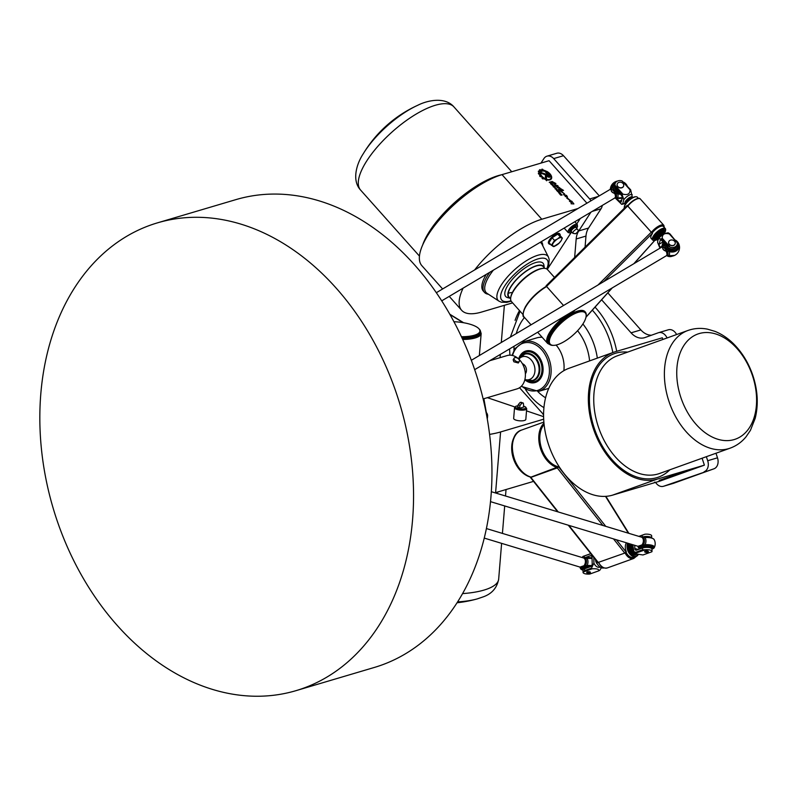 <?xml version="1.0" encoding="UTF-8"?>
<svg xmlns="http://www.w3.org/2000/svg" width="797" height="797" viewBox="0 0 797 797"><rect width="100%" height="100%" fill="white"/><g stroke="black" fill="none" stroke-linecap="round" stroke-linejoin="round"><path stroke-width="1.2" d="M548.854 175.818L545.238 171.754L545.208 170.618L549.651 175.579A1.853 1.046 -147 0 1 550.01 176.944A1.853 1.046 -147 0 1 547.27 176.286L546.443 175.37A1.146 0.648 33 0 0 545.636 174.832L541.243 173.367A4.393 2.481 -147 0 1 541.442 172.65L545.706 174.085A2.052 1.156 -147 0 1 547.15 175.041L548.057 176.057L548.854 175.818M541.412 172.69L545.676 174.125A2.052 1.156 -147 0 1 547.131 175.081L548.954 176.316M545.208 170.688L549.621 175.619A1.853 1.046 -147 0 1 550 176.964M546.483 175.898L546.622 180.76L545.497 179.484L545.377 175.479L546.483 175.898L546.593 180.72M545.407 175.38L546.453 175.938M560.211 190.852L558.577 188.789L560.949 189.307L559.912 188.172L563.499 190.413M559.912 188.172L563.519 190.393L562.463 190.702L559.235 189.238L560.201 190.941M559.225 189.268L560.281 190.802M558.567 188.809L560.859 189.278M560.988 190.921L564.625 194M560.759 191.38L564.077 193.641L560.998 190.891L564.077 193.641M563.489 194.607L566.617 195.644M566.219 195.733L567.504 197.118L565.222 196.51L566.816 196.71L563.499 194.588L566.597 195.444L567.514 197.098M565.212 196.54L566.787 196.749M550.348 182.413L551.783 183.519M550.777 181.816L552.152 183.35L551.873 183.958L550.847 184.077L550.099 182.483L549.243 182.274L550.777 181.816L552.251 183.808M549.263 182.294L550.747 181.855M553.108 185.273L551.883 184.685L553.108 185.273M551.883 184.685L553.068 185.591M551.424 184.426L552.749 184.555L553.616 185.811L553.088 186.01L551.434 184.406L552.779 184.505L553.626 185.791M560.201 193.651L562.124 194.996L560.739 193.9L561.506 195.185L560.699 195.116L559.534 193.82L561.008 194.946L560.5 193.561L562.074 195.016M560.62 193.97L561.486 195.205M559.793 193.741L561.008 194.946M558.02 190.393L556.475 190.383L558.039 189.925L558.338 190.822M556.495 190.413L558.01 189.965M559.225 191.26L558.627 190.951L559.225 191.26M558.538 190.971L557.322 191.34L558.827 191.38M557.342 191.36L558.508 191.021M558.169 191.967L559.524 192.077L560.53 193.213L558.976 192.127L559.315 193.571L558.279 191.918L560.48 193.223M558.607 192.296L559.554 193.502M556.655 189.248L555.429 188.66L556.655 189.248M555.429 188.66L556.685 189.527M554.981 188.391L556.326 188.49L557.043 189.865L555.101 188.849L555.499 188.212L556.296 188.53L557.163 189.786M554.901 187.305L553.646 186.667L554.901 187.305M553.646 186.667L554.861 187.594M554.543 185.92L555.409 187.783L553.317 186.847L553.337 186.279L554.812 186.289M553.178 186.398L554.513 185.96M554.463 186.398L555.389 187.803M569.437 201.243L571.579 202.289L571.668 201.073L573.88 203.952L571.08 203.773C571.588 202.946 571.041 202.089 569.447 201.213L571.608 202.249M571.668 201.073L573.89 203.932M551.873 181.407L555.379 183.669M553.955 183.649L554.274 184.286M553.477 183.29L551.893 181.387L555.917 183.549M552.48 181.756L555.389 183.649L553.965 183.629L554.323 184.276L553.526 183.22M567.006 197.666L570.652 200.724M566.777 198.134L570.074 200.436M554.582 184.535L557.8 185.691L555.34 185.073L559.783 187.813L557.233 187.205L557.611 187.913L554.592 184.515L558.069 185.98M555.37 185.123L559.763 187.833M557.233 187.205L557.591 187.923M547.35 179.992L547.34 179.554A6.207 3.507 33 0 0 550.797 178.528A6.207 3.507 33 0 0 547.101 171.963L546.393 171.166A6.854 3.875 -147 0 1 551.335 178.877A6.854 3.875 -147 0 1 547.35 179.992M546.483 171.265A6.854 3.875 -147 0 1 551.325 178.897M547.34 179.604A6.207 3.507 33 0 0 550.767 178.568A6.207 3.507 33 0 0 550.777 178.548L550.767 178.568M539.449 173.248L538.364 173.208L539.449 173.248A6.914 3.915 -147 0 1 539.42 172.481L538.314 171.604A8.219 4.652 -147 0 1 538.503 171.026L539.758 171.445L538.493 171.046M539.43 169.95L539.449 169.93A8.219 4.652 -147 0 1 540.017 169.602L541.173 170.409A6.914 3.915 -147 0 1 542 170.229L541.87 169.223A8.219 4.652 -147 0 1 542.608 169.233L543.494 170.219A6.914 3.915 -147 0 1 544.481 170.419L544.51 171.196A5.718 3.238 33 0 0 540.794 172.042A5.718 3.238 33 0 0 544.72 178.379L544.73 179.146A6.914 3.915 -147 0 1 543.763 178.618L542.896 178.946A8.219 4.652 -147 0 1 542.08 178.359L542.239 177.532A6.914 3.915 -147 0 1 541.402 176.745L540.217 176.615A8.219 4.652 -147 0 1 539.619 175.858L540.336 175.41A6.914 3.915 -147 0 1 539.848 174.543L538.593 174.005A8.219 4.652 -147 0 1 538.364 173.278L538.373 173.188M540.336 175.41L539.579 175.729M544.72 178.379L544.7 179.136M540.774 172.062A5.718 3.238 33 0 0 540.764 172.082A5.718 3.238 33 0 0 544.69 178.418M544.481 170.419L544.481 171.186M543.494 170.219L543.464 170.259A6.914 3.915 -147 0 1 544.461 170.458M541.721 169.303L541.84 169.263A8.219 4.652 -147 0 1 542.588 169.283L543.464 170.259M541.203 170.369A6.914 3.915 -147 0 1 542.03 170.189M539.758 171.445A6.914 3.915 -147 0 1 539.788 171.395A6.914 3.915 -147 0 1 540.197 170.927L539.449 169.92A8.219 4.652 -147 0 1 539.987 169.641L541.173 170.409M577.974 208.525L541.791 219.245A67.087 24.099 138.3 0 0 474.633 269.944M442.624 288.972L421.862 265.68A67.087 24.099 -41.7 0 1 440.711 218.288A67.087 24.099 -41.7 0 1 502.02 174.633L549.063 160.705L586.941 203.195M681.614 472.641L687.383 470.619L681.614 472.641M680.638 472.89L672.967 475.41L680.817 472.88M682.381 472.232L681.146 472.541M680.618 472.94L679.781 473.199M668.115 477.533L667.537 477.682M661.998 479.575L661.002 479.973M671.981 475.909L673.027 475.53L671.981 475.909M673.694 475.311L670.337 476.417L673.694 475.311M669.809 476.666L669.042 476.905L669.809 476.666M669.55 476.706L670.954 476.267L669.55 476.706M660.574 479.924L659.149 480.442L660.574 479.924M660.882 479.864L659.996 480.173L660.872 479.844M661.111 479.794L663.373 478.987L661.102 479.734M665.206 478.359L663.642 478.828L665.196 478.339M663.064 479.027L664.28 478.668L663.064 479.027M665.814 478.1L665.057 478.339L665.814 478.1M666.77 477.772L664.539 478.509L666.76 477.752M667.756 477.403L668.583 477.104L667.756 477.403M669.629 476.775L666.531 477.792L669.629 476.775M654.995 482.115L654.427 482.305M672.01 475.998L671.363 476.188M669.42 476.995L670.167 476.755M674.521 474.922L687.223 470.708L674.521 474.922M683.119 471.844L681.724 472.262M678.516 473.358L679.921 472.86M675.467 474.524L674.571 474.763M685.52 471.097L684.513 471.386M677.091 473.836L676.075 474.215M687.004 470.628L686.107 470.947M702.097 458.225L704.389 465.149L659.637 481.199L612.594 495.136A67.087 44.931 -109.7 0 1 548.834 445.443A67.087 44.931 -109.7 0 1 568.909 368.324L613.66 352.264A67.087 44.931 70.3 0 0 593.596 429.384A67.087 44.931 70.3 0 0 657.346 479.087L612.594 495.136M704.389 465.149L657.346 479.087M524.884 354.127A13.718 10.182 73.5 0 1 525.044 354.077A13.718 10.182 73.5 0 1 535.096 357.743A13.718 10.182 73.5 0 1 537.467 376.792A13.718 10.182 73.5 0 1 532.844 380.388A13.718 10.182 73.5 0 1 532.675 380.438M554.513 240.415L551.355 245.287L548.984 242.627L552.142 237.755L554.513 240.415L557.541 238.931A6.097 2.192 -41.7 0 1 561.457 237.765L557.641 234.159L552.142 237.755M551.355 245.287L554.463 246.383L553.666 246.622M559.195 242.965L561.048 240.843A6.097 2.192 -41.7 0 1 556.724 245.077A6.097 2.192 -41.7 0 1 552.799 246.233L553.696 246.562L559.076 243.185M561.457 237.765L562.353 238.094L561.457 237.765A6.097 2.192 -41.7 0 1 561.048 240.843L562.353 238.094L559.982 235.434L557.641 234.159M559.374 242.886L558.508 243.812M560.012 236.819L557.541 238.931A6.097 2.192 -41.7 0 0 553.208 243.165A6.097 2.192 -41.7 0 0 552.799 246.233M550.428 244.251A7.322 2.63 -41.7 0 1 549.013 243.892A7.322 2.63 -41.7 0 1 549.771 240.425A7.322 2.63 -41.7 0 1 555.33 235.105A7.322 2.63 -41.7 0 1 559.942 234.159A7.322 2.63 -41.7 0 1 560.132 235.603M549.013 243.892L548.635 243.474A7.322 2.63 -41.7 0 1 549.392 239.997A7.322 2.63 -41.7 0 1 554.951 234.687A7.322 2.63 -41.7 0 1 559.564 233.73L559.942 234.159M521.377 402.395L520.142 402.425L518.209 404.697L517.552 407.705A3.656 1.136 4.7 0 0 519.405 408.333L520.062 405.324L522.005 403.053L523.33 403.093L523.838 407.018L519.405 408.333M526.697 408.731L525.821 419.421A6.097 1.893 -175.3 0 1 522.234 420.836A6.097 1.893 -175.3 0 1 515.828 420.079A6.097 1.893 -175.3 0 1 513.667 418.415L514.543 407.725A6.097 1.893 4.7 0 0 516.705 409.389A6.097 1.893 4.7 0 0 523.111 410.146A6.097 1.893 4.7 0 0 526.697 408.731L525.612 406.998L523.499 406.151M598.417 196.381L589.67 198.971A9.146 6.784 73.5 0 1 590.985 200.794M589.67 198.971L553.696 158.603L563.489 155.704A9.146 6.784 -106.5 0 0 556.794 153.263L546.991 156.162A9.146 6.784 73.5 0 1 553.696 158.603M540.964 163.096L543.913 158.563A9.146 6.784 73.5 0 1 546.991 156.162M504.362 305.311L501.303 342.481M500.317 354.416L500.058 357.664M672.937 483.48A9.146 6.784 -106.5 0 0 673.206 483.41A9.146 6.784 -106.5 0 0 673.475 483.321L663.682 486.23A9.146 6.784 73.5 0 1 663.403 486.309A9.146 6.784 73.5 0 1 655.602 482.394M663.682 486.23L713.973 468.795A9.146 6.784 -106.5 0 0 717.489 457.817L715.985 453.244M717.489 457.817L707.696 460.726A9.146 6.784 73.5 0 1 704.169 471.704M707.696 460.726L706.361 456.691M607.822 292.858L640.858 329.928L631.065 332.827A18.291 13.579 -106.5 0 0 644.464 337.719A18.291 13.579 -106.5 0 0 645.002 337.539L658.272 332.777A9.146 6.784 73.5 0 1 658.541 332.688A9.146 6.784 73.5 0 1 667.069 337.968M631.065 332.827L601.605 299.792M574.647 257.461L576.171 238.98L585.974 236.081A18.291 13.579 73.5 0 1 588.555 228.042L578.752 230.941A18.291 13.579 -106.5 0 0 576.171 238.98M578.752 230.941L590.916 212.181M487.385 397.673L514.852 406.948M526.528 410.893L543.594 416.662M613.66 352.264A67.087 44.931 70.3 0 1 615.274 351.736L662.317 337.808L662.865 339.472M580.276 218.508L576.779 223.907M570.931 232.913L547.29 269.386M592.32 211.354L601.048 208.764A9.146 6.784 -106.5 0 0 602.263 205.447M601.048 208.764L588.555 228.042M585.974 236.081L585.058 247.14M651.438 335.228A18.291 13.579 73.5 0 1 640.858 329.928M676.613 334.541A9.146 6.784 -106.5 0 0 668.344 329.789A9.146 6.784 -106.5 0 0 668.075 329.878M673.475 483.321L713.973 468.795M599.284 195.853L563.489 155.704M510.628 298.805L509.024 297.012A22.874 8.219 -41.7 0 1 520.63 275.652A22.874 8.219 -41.7 0 1 543.165 266.577L544.769 268.37M508.297 293.087A22.874 8.219 138.3 0 0 511.295 292.509M457.608 601.894A55.84 17.345 4.7 0 0 477.254 598.896L477.254 598.896A123.186 123.186 0 0 1 457.05 602.761M752.567 375.945A55.84 37.409 -109.7 0 1 713.893 437.802A55.84 37.409 -109.7 0 1 683.567 345.998A55.84 37.409 -109.7 0 1 752.567 375.945M533.552 481.378L495.604 492.626A67.087 20.832 -175.3 0 1 494.967 492.805M487.047 417.668A38.117 11.835 4.7 0 0 487.605 415.964A38.117 11.835 4.7 0 0 486.329 412.487M487.605 415.964L487.455 417.807A38.117 11.835 -175.3 0 1 487.246 418.774M489.577 434.385A67.087 20.832 4.7 0 0 500.586 431.954L543.684 419.192M417.668 105.314L417.668 105.314A55.84 20.064 138.3 0 0 363.183 153.881L363.183 153.881A123.186 123.186 0 0 1 417.668 105.314C428.168 99.974 445.354 96.786 453.941 106.908A62.505 22.455 138.3 0 0 392.333 131.744A62.505 22.455 138.3 0 0 360.623 190.104C351.537 180.411 356.677 163.704 363.183 153.881M510.14 298.257L507.659 297.63A25.006 8.986 -41.7 0 1 518.409 273.172A25.006 8.986 -41.7 0 1 543.933 265.281L544.281 267.822M544.261 267.802A23.322 8.378 138.3 0 0 520.521 275.533A23.322 8.378 138.3 0 0 510.12 298.237M542.787 245.825A38.117 13.688 138.3 0 0 541.362 241.64L541.362 241.64M489.717 272.325A38.117 13.688 138.3 0 0 484.466 292.369A38.117 13.688 138.3 0 0 488.461 294.262M484.466 292.369L483.251 291.005A38.117 13.688 -41.7 0 1 486.28 274.377M515.201 245.835A38.117 13.688 -41.7 0 1 519.216 243.454M463.097 288.155A67.087 24.099 138.3 0 0 461.632 310.282A67.087 24.099 138.3 0 0 481.617 312.045L512.61 302.87M595.658 559.763A8.05 5.39 70.3 0 0 597.84 564.814A8.05 5.39 70.3 0 0 597.909 564.904M629.371 543.684A6.705 4.493 70.3 0 0 629.989 551.474A6.705 4.493 70.3 0 0 635.737 554.662A6.705 4.493 70.3 0 0 635.777 554.642L635.827 554.632A6.705 4.493 -109.7 0 1 630.497 552.112A6.705 4.493 -109.7 0 1 629.431 543.703M637.889 554.692A8.05 5.39 -109.7 0 1 630.377 553.646A8.05 5.39 -109.7 0 1 628.265 543.355M634.302 552.191A4.882 3.268 -109.7 0 1 631.862 544.441M605.77 526.349L558.627 466.843L557.272 467.919L602.871 525.472M568.261 525.183L597.87 562.562L624.758 553.088L626.103 552.022L616.39 539.758M558.229 511.953L530.852 477.393L557.272 467.919M558.627 466.843L558.767 466.643A24.089 16.139 70.3 0 0 559.175 466.733M530.882 477.124C512.551 473.358 504.83 434.664 521.756 430.001A24.946 16.707 -109.7 0 0 512.989 453.822A24.946 16.707 -109.7 0 0 531.031 477.104L558.767 466.643M604.126 567.922A8.538 5.718 -109.7 0 1 597.979 564.993A8.538 5.718 -109.7 0 1 596.485 562.403A8.538 5.718 -109.7 0 1 595.688 559.803M627.618 543.156A8.538 5.718 70.3 0 0 628.923 552.819A8.538 5.718 70.3 0 0 636.016 556.505A8.538 5.718 70.3 0 0 638.138 554.762M636.016 556.505L633.884 557.272A8.538 5.718 -109.7 0 1 626.014 552.142M626.412 542.797A8.538 5.718 70.3 0 0 626.312 551.703L626.103 552.022M558.338 466.793A24.089 16.139 -109.7 0 1 546.055 457.478A24.089 16.139 -109.7 0 1 544.102 424.512M529.726 476.755A24.089 16.139 -109.7 0 1 518.708 468.636A24.089 16.139 -109.7 0 1 517.93 467.57A24.089 16.139 -109.7 0 1 511.694 449.07A24.089 16.139 -109.7 0 1 515.031 435.8M511.694 449.209A23.482 15.731 70.3 0 0 511.704 449.349A23.482 15.731 70.3 0 0 517.781 467.381A23.482 15.731 70.3 0 0 518.538 468.417A23.482 15.731 70.3 0 0 518.628 468.526M634.711 552.67A5.181 3.477 -109.7 0 1 632.479 550.787A5.181 3.477 -109.7 0 1 631.613 544.361M664.309 230.233A6.705 2.411 138.3 0 0 664.27 230.184A6.705 2.411 138.3 0 0 663.781 229.895A6.705 2.411 138.3 0 0 657.107 233.362A6.705 2.411 138.3 0 0 654.257 239.11A6.705 2.411 138.3 0 0 654.297 239.16M656.997 239.688A8.05 2.889 -41.7 0 1 654.457 240.425A8.05 2.889 -41.7 0 1 655.592 234.228A8.05 2.889 -41.7 0 1 664.688 228.948A8.05 2.889 -41.7 0 1 665.555 230.542A8.05 2.889 -41.7 0 1 664.529 232.983M635.717 196.769A8.05 2.889 138.3 0 0 635.438 196.759A8.05 2.889 138.3 0 0 628.703 200.376A8.05 2.889 138.3 0 0 624.34 206.642A8.05 2.889 138.3 0 0 624.32 206.921M659.956 248.186L657.645 242.447L657.814 240.465L656.838 239.259A4.882 1.753 -41.7 0 1 658.91 235.075A4.882 1.753 -41.7 0 1 663.762 232.555A4.882 1.753 -41.7 0 1 664.12 232.764L664.867 233.601A4.882 1.753 138.3 0 0 660.046 235.563A4.882 1.753 138.3 0 0 657.595 240.106A4.882 1.753 138.3 0 0 657.645 240.166M546.214 285.784L546.543 286.432L627.647 206.005L627.209 205.347L627.697 205.696M563.539 305.49L546.543 286.432M627.637 205.785C634.551 199.14 638.796 196.889 640.38 199.031A9.604 3.447 -41.7 0 0 627.847 206.104L652.474 233.491L627.647 206.005M570.154 312.912L571.319 313.879A24.089 8.657 138.3 0 1 584.978 311.647L585.357 312.065A24.089 8.657 138.3 0 0 557.741 325.385A24.089 8.657 138.3 0 0 549.392 344.125A24.089 8.657 138.3 0 0 552.998 345.38L553.736 345.37A23.482 8.438 -41.7 0 1 558.368 325.873A23.482 8.438 -41.7 0 1 577.536 312.524A23.482 8.438 -41.7 0 1 586.094 316.529A23.482 8.438 -41.7 0 1 573.372 334.82A23.482 8.438 -41.7 0 1 553.736 345.37M652.474 233.491A8.538 3.068 138.3 0 0 651.069 238.293L652.584 239.997A8.538 3.068 138.3 0 0 653.859 240.435A8.538 3.068 138.3 0 0 654.178 240.415M665.575 230.253A8.538 3.068 138.3 0 0 665.625 229.944A8.538 3.068 138.3 0 0 665.336 228.629A8.538 3.068 138.3 0 0 664.718 228.261A8.538 3.068 138.3 0 0 653.988 235.185A8.538 3.068 138.3 0 0 652.584 239.997M652.095 233.063A8.538 3.068 -41.7 0 1 658.471 227.364A8.538 3.068 -41.7 0 1 663.443 226.507L665.336 228.629M624.34 208.186A8.538 3.068 -41.7 0 1 624.27 207.23A8.538 3.068 -41.7 0 1 628.893 200.585A8.538 3.068 -41.7 0 1 636.036 196.749A8.538 3.068 -41.7 0 1 637.311 197.188L638.357 198.363M523.121 314.646L511.525 301.645A24.089 8.657 -41.7 0 1 510.688 297.919A24.089 8.657 -41.7 0 1 519.873 282.895A24.089 8.657 -41.7 0 1 543.883 268.33A24.089 8.657 -41.7 0 1 547.489 269.585L554.493 277.446M570.801 313.53A24.089 8.657 138.3 0 0 556.983 324.538A24.089 8.657 138.3 0 0 548.635 343.278L549.392 344.125M586.094 316.529L586.184 315.791A24.089 8.657 138.3 0 0 585.357 312.065M543.883 268.33L543.136 268.35A23.482 8.438 138.3 0 0 519.734 282.546A23.482 8.438 138.3 0 0 510.787 297.181L510.688 297.919M632.898 197.497A5.181 1.863 138.3 0 0 627.349 200.585A5.181 1.863 138.3 0 0 625.366 204.201M664.539 233.232A5.181 1.863 138.3 0 0 664.349 232.565A5.181 1.863 138.3 0 0 658.402 235.424A5.181 1.863 138.3 0 0 656.608 239.459A5.181 1.863 138.3 0 0 657.256 239.728M462.32 338.625A24.089 7.482 4.7 0 0 480.362 332.887L480.461 331.731A24.089 7.482 4.7 0 0 479.346 329.191L478.808 328.623A23.482 7.293 -175.3 0 1 461.423 336.703M461.782 337.47A24.089 7.482 4.7 0 0 480.461 331.731M453.931 321.719A23.482 7.293 -175.3 0 1 478.808 328.623M622.517 187.325A3.357 2.75 -165.3 0 1 618.691 187.215A3.357 2.75 -165.3 0 1 617.187 184.137A3.357 2.75 -165.3 0 1 618.342 182.652A3.357 2.75 -165.3 0 1 622.168 182.762A3.357 2.75 -165.3 0 1 623.672 185.84A3.357 2.75 -165.3 0 1 622.517 187.325M623.653 185.92A3.357 2.75 -165.3 0 1 623.633 186.01A3.357 2.75 -165.3 0 1 619.687 187.823A3.357 2.75 -165.3 0 1 617.137 184.306A3.357 2.75 -165.3 0 1 617.167 184.217M674.023 245.097A3.357 2.75 -165.3 0 1 670.197 244.988A3.357 2.75 -165.3 0 1 668.693 241.909A3.357 2.75 -165.3 0 1 672.638 240.096A3.357 2.75 -165.3 0 1 675.179 243.613A3.357 2.75 -165.3 0 1 674.023 245.097M675.159 243.703A3.357 2.75 -165.3 0 1 675.139 243.782A3.357 2.75 -165.3 0 1 673.973 245.267A3.357 2.75 -165.3 0 1 670.147 245.157A3.357 2.75 -165.3 0 1 668.643 242.079A3.357 2.75 -165.3 0 1 668.673 241.999M657.814 240.465L658.601 238.811L661.48 238.891L667.587 245.745L667.308 246.791L662.008 240.843A2.441 1.086 -120.7 0 0 660.414 240.096A2.441 1.086 -120.7 0 0 660.145 240.495L660.882 240.046M667.308 246.791A5.489 4.503 14.7 0 0 672.798 248.813A5.489 4.503 14.7 0 0 676.852 245.675L677.201 244.32A5.489 4.503 -165.3 0 1 670.128 247.1L662.207 238.213C662.247 234.159 664.638 232.744 669.36 233.959L677.291 242.846L669.938 233.87L668.195 232.814C664.529 233.282 661.44 235.085 658.94 238.223L658.601 238.811M662.984 241.939L659.169 244.201A2.441 1.086 -120.7 0 0 660.334 247.249L661.938 246.293M659.169 244.201L660.145 240.495M677.291 242.846A5.489 4.503 -165.3 0 1 677.201 244.32M667.587 245.745L670.128 247.1M672.419 256.116A5.489 4.503 14.7 0 1 667.747 256.196L666.93 255.668M615.075 183.768A5.489 4.503 -165.3 0 1 622.148 180.989L630.068 189.875C630.029 193.92 627.647 195.345 622.915 194.129L614.995 185.243A5.489 4.503 -165.3 0 1 615.075 183.768L614.726 185.113A5.489 4.503 14.7 0 0 615.802 189.019L621.102 194.966A2.441 1.086 -120.7 0 1 622.268 198.005L621.301 201.711A2.441 1.086 -120.7 0 1 621.032 202.109A2.441 1.086 -120.7 0 1 619.428 201.362L616.42 197.985M614.995 185.243L616.081 187.962L622.188 194.817L623.792 199.758L622.836 203.404L621.7 204.371L615.164 197.935M625.077 203.624A4.882 1.753 -41.7 0 1 625.017 203.574A4.882 1.753 -41.7 0 1 627.498 199.011A4.882 1.753 -41.7 0 1 632.3 197.078L630.646 189.786L622.148 180.989M589.84 572.116A1.833 0.608 -1.3 0 1 590.398 572.535A1.833 0.608 -1.3 0 1 589.282 573.123A1.833 0.608 -1.3 0 1 587.289 573.033A1.833 0.608 -1.3 0 1 586.731 572.625A1.833 0.608 -1.3 0 1 587.847 572.037A1.833 0.608 -1.3 0 1 589.84 572.116M586.781 572.475A1.833 0.608 -1.3 0 1 586.731 572.336A1.833 0.608 -1.3 0 1 588.545 571.688A1.833 0.608 -1.3 0 1 590.388 572.246A1.833 0.608 -1.3 0 1 590.338 572.395M647.812 551.325A1.833 0.608 -1.3 0 1 648.359 551.743A1.833 0.608 -1.3 0 1 646.546 552.391A1.833 0.608 -1.3 0 1 644.703 551.823A1.833 0.608 -1.3 0 1 645.819 551.245A1.833 0.608 -1.3 0 1 647.812 551.325M644.753 551.683A1.833 0.608 -1.3 0 1 644.693 551.534A1.833 0.608 -1.3 0 1 645.809 550.956A1.833 0.608 -1.3 0 1 647.802 551.036A1.833 0.608 -1.3 0 1 648.35 551.454A1.833 0.608 -1.3 0 1 648.3 551.604M641.734 537.278L642.292 537.068A5.489 1.813 -1.3 0 1 648.13 536.52A5.489 1.813 -1.3 0 1 651.697 538.035L651.657 535.833A5.489 1.813 178.7 0 0 644.893 534.219L638.885 536.371M638.327 549.522L634.82 548.456A2.441 1.624 -73.2 0 0 635.817 550.179A2.441 1.624 -73.2 0 0 636.584 550.149L642.551 548.007L642.591 549.8L635.717 552.271L633.854 551.604L632.778 544.72M634.82 548.456L634.751 545.317M652.016 551.375A5.489 1.813 -1.3 0 1 651.886 551.763L642.97 554.971L636.116 553.935L636.335 552.959L645.251 549.761A5.489 1.813 -1.3 0 1 652.016 551.375L651.956 549.063A5.489 1.813 178.7 0 0 648.519 547.469A5.489 1.813 178.7 0 0 642.551 548.007M639.055 536.421L644.893 534.219M645.251 549.761L642.591 549.8M583.803 558.079A5.489 1.813 -1.3 0 1 584.331 557.87L590.298 555.728A2.441 1.624 -73.2 0 1 591.055 555.698A2.441 1.624 -73.2 0 1 592.051 557.422L592.201 563.748A2.441 1.624 -73.2 0 1 590.547 566.657L584.58 568.799A5.489 1.813 178.7 0 0 583.015 570.114L583.065 572.415A5.489 1.813 -1.3 0 1 583.195 572.017L592.111 568.819C596.963 568.54 599.175 569.217 598.746 570.831L589.83 574.029A5.489 1.813 -1.3 0 1 583.065 572.415M593.775 556.854L593.924 563.081L591.494 568.131L584.619 570.592L583.195 572.017M590.796 553.626L582.836 556.485L590.866 553.716M582.836 556.485A5.489 1.813 178.7 0 0 582.717 556.884L582.727 557.711M599.344 570.503L598.746 570.831M599.792 570.273L601.426 567.723M584.58 558.229A4.573 1.514 -1.3 0 1 591.454 557.91A4.573 1.514 -1.3 0 1 592.071 558.149M581.969 569.128A6.864 2.271 -1.3 0 1 581.601 568.42A6.864 2.271 -1.3 0 1 591.304 566.139M592.081 558.478A7.711 2.55 178.7 0 0 587 558.298L582.826 557.741L584.898 558.289A29.33 8.737 0.1 0 1 585.217 558.318L586.961 558.368A7.99 2.64 -1.3 0 1 592.081 558.538M591.703 565.621A7.99 2.64 178.7 0 0 587.12 565.521L585.387 565.621A29.33 10.63 177.2 0 0 585.068 565.601L580.385 567.285A29.33 9.006 -179.3 0 0 580.485 567.384L580.555 567.872A7.99 2.64 178.7 0 0 580.595 568.719A7.99 2.64 178.7 0 0 581.959 569.765M583.832 558.099A4.882 3.248 106.8 0 1 584.012 565.711L579.997 567.085L484.247 538.095M592.081 558.458L586.961 558.368A6.037 4.015 -73.2 0 1 587.12 565.521L587.17 565.77A7.711 2.55 -1.3 0 1 591.543 565.86M586.981 558.279L585.217 558.318A5.22 3.477 106.8 0 1 585.387 565.621L587.17 565.77M579.907 567.056A8.847 8.847 0 0 0 580.595 568.719L583.015 570.214A7.711 2.55 -1.3 0 1 580.834 568.052L580.694 567.444A31.96 10.56 -1.3 0 1 580.585 567.334L584.37 565.631A4.921 3.278 -73.2 0 0 584.201 558.199L584.898 558.289A31.96 10.56 178.7 0 1 585.147 558.298M580.077 567.095A6.037 4.015 -73.2 0 0 580.555 567.872L580.834 568.052M580.694 567.444L580.485 567.384A5.22 3.477 106.8 0 1 580.425 567.325A5.22 3.477 106.8 0 1 580.196 567.105A4.921 3.278 -73.2 0 0 580.226 567.115L580.455 567.165M584.35 565.77L580.385 567.285M642.551 537.437A4.573 1.514 -1.3 0 1 649.416 537.118A4.573 1.514 -1.3 0 1 650.631 537.776M639.941 548.336A6.864 2.271 -1.3 0 1 639.573 547.629A6.864 2.271 -1.3 0 1 643.747 545.437A6.864 2.271 -1.3 0 1 651.229 545.746A6.864 2.271 -1.3 0 1 653.291 547.31A6.864 2.271 -1.3 0 1 652.952 548.037M652.763 538.483A7.711 2.55 178.7 0 0 644.972 537.497L640.788 536.949L642.87 537.497A29.33 8.737 0.1 0 1 643.189 537.527L644.922 537.577A7.99 2.64 -1.3 0 1 654.128 539.529C652.743 537.915 649.685 537.238 644.952 537.487L644.922 537.577A6.037 4.015 -73.2 0 1 645.092 544.73L645.142 544.979A7.711 2.55 -1.3 0 1 653.261 546.144A7.711 2.55 -1.3 0 1 651.956 549.133M652.992 548.675A7.99 2.64 178.7 0 0 654.317 547.559A7.99 2.64 178.7 0 0 645.092 544.73L643.358 544.829A29.33 10.63 177.2 0 0 643.03 544.809L638.347 546.493A29.33 9.006 -179.3 0 0 638.457 546.593L638.527 547.081A7.99 2.64 178.7 0 0 638.556 547.928A7.99 2.64 178.7 0 0 639.891 548.954A7.711 2.55 -1.3 0 1 638.796 547.25L638.527 547.081A6.037 4.015 -73.2 0 1 638.048 546.304L638.387 546.533A5.22 3.477 106.8 0 1 638.168 546.304L638.068 546.304M641.794 537.298L641.804 537.308A4.882 3.248 106.8 0 1 641.974 544.919L637.959 546.294L490.514 501.652M644.952 537.487L643.189 537.527A5.22 3.477 106.8 0 1 643.358 544.829L645.142 544.979M638.796 547.25L638.666 546.642A31.96 10.56 -1.3 0 1 638.556 546.543L642.332 544.829A4.921 3.278 -73.2 0 0 642.163 537.407L642.87 537.497A31.96 10.56 178.7 0 1 643.119 537.507M642.322 544.969L638.347 546.493M619.518 193.183A6.864 5.629 -165.3 0 1 613.132 185.771A6.864 5.629 -165.3 0 1 615.503 182.732A6.864 5.629 -165.3 0 1 615.533 182.722M610.392 188.829A8.847 8.847 0 0 1 615.224 181.806L617.476 181.068A7.99 6.555 14.7 0 0 615.224 181.806A7.99 6.555 14.7 0 0 611.847 187.295L612.146 187.205A7.711 6.336 -165.3 0 1 616.988 181.327M620.196 193.94A7.711 6.336 -165.3 0 1 617.775 193.532L617.685 193.84A7.99 6.555 14.7 0 0 620.484 194.269M610.392 188.889A6.037 2.68 -120.7 0 1 611.847 187.295L611.837 188.7L612.146 187.205M617.775 193.532L615.942 193.312L617.685 193.84A6.037 2.68 -120.7 0 1 616.589 198.025L623.164 197.606M609.795 189.616L610.283 189.009A5.22 2.321 59.3 0 1 611.628 188.66A29.33 23.711 11.1 0 0 611.488 188.899L611.697 188.939A31.96 26.231 -165.3 0 1 611.837 188.7M615.653 193.571A29.33 24.577 17.6 0 0 615.981 193.541A5.22 2.321 59.3 0 1 615.543 197.865L614.786 198.005A4.921 2.182 -120.7 0 0 614.965 193.541L614.617 193.462A4.882 2.162 59.3 0 1 614.826 197.975L441.727 300.848M611.488 188.899L611.279 189.417L611.697 188.939L615.623 193.342A31.96 26.231 -165.3 0 0 615.942 193.312M609.805 189.606A4.921 2.182 -120.7 0 1 611.279 189.417L611.508 189.427M614.975 193.312L614.617 193.462C612.036 192.565 610.901 191.29 611.209 189.646A4.882 2.162 59.3 0 0 609.835 189.586L436.328 292.708M614.577 193.282C612.166 192.475 611.1 191.28 611.379 189.706M616.589 198.025L614.856 197.825L616.589 198.025A7.99 6.555 -165.3 0 0 622.278 197.985M677.32 243.195A6.864 5.629 -165.3 0 1 677.908 247.03A6.864 5.629 -165.3 0 1 675.537 250.069A6.864 5.629 -165.3 0 1 667.816 249.909A6.864 5.629 -165.3 0 1 664.588 243.743M675.956 240.614A7.711 6.336 -165.3 0 1 678.108 248.704A7.711 6.336 -165.3 0 1 669.281 251.304L667.448 251.095A31.96 26.231 -165.3 0 1 667.129 251.125L666.083 251.065L667.159 251.344A29.33 24.577 17.6 0 0 667.487 251.324A5.22 2.321 59.3 0 1 667.049 255.648L668.095 255.807A6.037 2.68 -120.7 0 0 669.191 251.623A7.99 6.555 14.7 0 0 677.55 249.899A7.99 6.555 14.7 0 0 678.038 242.537A7.99 6.555 14.7 0 0 675.577 240.196L678.038 242.537A8.847 8.847 0 0 1 674.67 255.379A7.99 6.555 -165.3 0 1 668.095 255.807L674.67 255.379M667.448 251.095L669.281 251.304M663.712 242.756A7.99 6.555 14.7 0 0 663.353 245.077A6.037 2.68 -120.7 0 0 661.899 246.662M663.004 246.681L663.204 246.721A31.96 26.231 -165.3 0 1 663.343 246.482L663.134 246.432A29.33 23.711 11.1 0 0 663.004 246.681L662.785 247.19A4.921 2.182 -120.7 0 0 661.311 247.389L661.789 246.781A5.22 2.321 59.3 0 1 663.134 246.432L663.652 244.988A7.711 6.336 -165.3 0 1 663.921 242.985M471.336 360.294L661.341 247.369A4.882 2.162 59.3 0 1 662.715 247.419L663.204 246.721L667.159 251.344M666.481 251.095L666.471 251.314A4.921 2.182 -120.7 0 1 666.292 255.777L667.049 255.648M474.673 369.659L666.332 255.757A4.882 2.162 59.3 0 0 666.123 251.244C663.542 250.348 662.407 249.072 662.715 247.419L663.014 247.209M666.083 251.065C663.672 250.248 662.606 249.053 662.885 247.478M514.852 357.614A3.049 1.714 -147.8 0 1 518.239 358.67A3.049 1.714 -147.8 0 1 519.345 361.34A3.049 1.714 -147.8 0 1 515.848 361.161A3.049 1.714 -147.8 0 1 514.185 358.092A3.049 1.714 -147.8 0 1 514.852 357.614M519.345 361.34L518.309 362.984L513.866 361.788L513.148 359.736L514.185 358.092M483.141 398.928L517.024 388.886A17.385 12.891 -106.5 0 0 524.456 368.563A17.385 12.891 -106.5 0 0 507.151 355.562L489.697 360.732M386.963 368.712A243.942 180.999 73.5 0 1 295.986 690.66A243.942 180.999 73.5 0 1 53.15 508.177A243.942 180.999 73.5 0 1 157.407 222.871A243.942 180.999 73.5 0 1 386.963 368.712M295.986 690.66L374.391 667.438A243.942 180.999 -106.5 0 0 465.368 345.48A243.942 180.999 -106.5 0 0 235.812 199.649L157.407 222.871M502.02 174.633L541.791 219.245M518.618 358.919L524.715 354.177A13.718 10.182 73.5 0 1 536.899 360.882A13.718 10.182 73.5 0 1 537.128 376.891A13.718 10.182 73.5 0 1 532.506 380.488L532.844 380.388M524.047 367.337A5.181 3.846 73.5 0 1 524.785 369.808M522.384 363.701A5.898 4.374 73.5 0 1 526.07 367.806A5.898 4.374 73.5 0 1 525.621 373.414A5.898 4.374 73.5 0 1 525.362 373.763M518.897 359.178A11.935 8.857 73.5 0 1 531.489 360.254A11.935 8.857 73.5 0 1 533.253 376.463A11.935 8.857 73.5 0 1 524.904 379.462M523.499 406.211A5.181 1.614 -175.3 0 1 524.854 408.632A5.181 1.614 -175.3 0 1 517.363 408.353A5.181 1.614 -175.3 0 1 516.526 408.004A5.181 1.614 -175.3 0 1 518.12 405.773M520.142 402.425L522.005 403.053L520.142 402.425M519.873 407.636A3.049 0.946 -175.3 0 1 518.02 407.008M518.209 404.697A3.049 0.946 4.7 0 0 520.062 405.324M573.232 231.877A3.049 1.096 138.3 0 0 572.913 233.322L575.544 233.75C578.154 231.947 578.801 230.453 577.466 229.267A3.049 1.096 138.3 0 0 575.554 229.666A3.049 1.096 138.3 0 0 573.232 231.877M572.913 233.322L571.399 231.628A3.049 1.096 -41.7 0 1 571.718 230.174A3.049 1.096 -41.7 0 1 574.029 227.962A3.049 1.096 -41.7 0 1 575.952 227.563L577.466 229.267M572.027 232.325A5.181 1.863 -41.7 0 1 569.965 230.154A5.181 1.863 -41.7 0 1 575.663 225.571A5.181 1.863 -41.7 0 1 576.58 228.271M576.639 228.331L577.516 226.687L577.287 224.475A6.097 2.192 138.3 0 0 573.442 225.272A6.097 2.192 138.3 0 0 568.809 229.695A6.097 2.192 138.3 0 0 568.181 232.594L570.363 233.073L572.087 232.395M576.062 227.683A3.656 1.315 138.3 0 0 574.527 226.786A3.656 1.315 138.3 0 0 570.951 229.865A3.656 1.315 138.3 0 0 571.509 231.738M520.023 357.086A15.432 11.457 73.5 0 1 536.68 355.731A15.432 11.457 73.5 0 1 539.768 377.619A15.432 11.457 73.5 0 1 526.996 380.597M521.387 355.861A14.167 10.51 73.5 0 1 536.072 358.271A14.167 10.51 73.5 0 1 537.806 377.081A14.167 10.51 73.5 0 1 528.8 380.886M524.954 379.89A16.438 12.194 -106.5 0 0 540.715 378.216A16.438 12.194 -106.5 0 0 536.431 353.958A16.438 12.194 -106.5 0 0 518.698 358.789M522.324 355.223A13.967 10.361 73.5 0 1 536.351 359.009A13.967 10.361 73.5 0 1 537.616 376.961A13.967 10.361 73.5 0 1 529.935 380.906M512.551 355.502A24.697 18.321 73.5 0 1 515.171 349.564A24.697 18.321 73.5 0 1 540.894 348.927A24.697 18.321 73.5 0 1 546.782 382.381A24.697 18.321 73.5 0 1 521.587 385.997M616.699 351.318A70.026 51.954 -106.5 0 0 595.03 307.134M519.495 310.581A70.026 51.954 -106.5 0 0 515.071 320.354M542.837 414.101A70.026 51.954 -106.5 0 0 543.574 414.659M592.32 310.153A66.998 49.713 73.5 0 1 612.823 352.573M543.923 407.626A54.883 40.727 73.5 0 1 525.562 389.554M513.945 350.361A54.883 40.727 73.5 0 1 514.085 346.237M516.247 333.604A54.883 40.727 73.5 0 1 521.905 320.982A54.883 40.727 73.5 0 1 524.476 317.455M582.896 323.971A54.883 40.727 73.5 0 1 597.332 358.122M523.42 340.688A44.214 32.807 -106.5 0 0 523.141 341.943M537.855 391.596A44.214 32.807 -106.5 0 0 545.566 397.793M589.601 360.902A44.214 32.807 -106.5 0 0 577.576 330.715M548.764 388.388L538.662 391.387A25.922 19.228 -106.5 0 0 549.731 361.071A25.922 19.228 -106.5 0 0 523.938 341.684L536.869 337.848A25.922 19.228 73.5 0 1 542.169 337.3M556.107 345.061A25.922 19.228 73.5 0 1 563.848 370.685M462.569 593.606A62.505 19.417 4.7 0 0 498.673 579.11C497.029 587.837 491.928 593.735 483.38 596.804L477.254 598.896M730.182 448.143A62.505 41.872 -109.7 0 1 669.669 403.441A62.505 41.872 -109.7 0 1 687.97 330.466C694.247 328.264 700.732 327.826 707.417 329.141L714.929 331.353C721.763 334.082 728.02 338.297 733.718 343.975C742.376 352.732 748.811 363.372 752.996 375.905C757.798 390.679 758.535 404.836 755.187 418.355L750.435 430.33L746.042 436.806C741.718 442.076 736.428 445.852 730.182 448.143L659.547 473.488A62.505 41.872 -109.7 0 1 599.025 428.786A62.505 41.872 -109.7 0 1 617.336 355.811L687.97 330.466M483.729 401.429A33.285 10.341 4.7 0 0 484.008 399.407L483.849 398.719M486.559 414.958A37.001 11.487 4.7 0 0 486.549 413.733L484.008 399.407M495.724 493.034A62.505 19.417 4.7 0 0 498.942 491.629M627.657 352.105A65.563 43.915 70.3 0 0 615.752 353.191A65.563 43.915 70.3 0 0 598.308 438.36A65.563 43.915 70.3 0 0 669.878 469.782M495.604 492.626L500.586 431.954M547.071 269.197L548.744 264.853L549.193 259.453L548.446 257.082A33.285 11.955 138.3 0 0 515.001 269.346A33.285 11.955 138.3 0 0 498.992 301.166L501.263 302.183L506.683 302.362L511.186 301.196M510.977 300.798A30.326 10.889 -41.7 0 1 503.724 287.558A30.326 10.889 -41.7 0 1 534.388 260.23A30.326 10.889 -41.7 0 1 546.702 268.948M548.446 257.082L542.04 244.33A37.001 13.29 138.3 0 0 540.187 242.338M493.303 270.203A37.001 13.29 138.3 0 0 487.057 293.346L498.992 301.166M501.462 174.802A62.505 22.455 138.3 0 0 422.629 245.077M636.604 554.214A6.705 4.493 -109.7 0 1 635.827 554.632L636.604 554.214M605.501 496.352L628.385 533.193M613.501 538.882L624.758 553.088M598.328 562.572L568.859 525.362M635.667 556.625A8.996 6.027 -109.7 0 1 625.794 552.391M625.097 552.929A9.604 6.436 70.3 0 0 633.814 558.428L607.394 567.902A9.604 6.436 -109.7 0 1 598.686 562.443M558.209 466.992A24.328 16.299 -109.7 0 1 541.392 448.482A24.328 16.299 -109.7 0 1 544.072 424.203M543.972 423.187A24.946 16.707 70.3 0 0 540.296 447.894A24.946 16.707 70.3 0 0 557.462 467.63M636.514 554.174A6.575 4.403 -109.7 0 1 630.746 551.972A6.575 4.403 -109.7 0 1 629.67 543.773M635.697 553.606A5.728 3.836 -109.7 0 1 631.513 551.355A5.728 3.836 -109.7 0 1 630.656 544.072M654.905 239.508A6.705 2.411 -41.7 0 1 654.327 239.2A6.705 2.411 -41.7 0 1 657.186 233.451A6.705 2.411 -41.7 0 1 663.861 229.984A6.705 2.411 -41.7 0 1 664.349 230.273A6.705 2.411 -41.7 0 1 664.588 230.871M651.129 232.345L598.039 284.987M654.696 240.415L633.794 263.747M612.036 288.026L585.994 317.086M571.21 313.829L575.075 309.993M603.638 281.66L652.305 233.401M638.546 198.563A8.996 3.228 138.3 0 0 627.687 205.785M651.926 232.983A8.996 3.228 -41.7 0 1 659.697 226.507A8.996 3.228 -41.7 0 1 664.12 227.265M664.28 227.454L663.861 225.372A9.604 3.447 138.3 0 0 651.328 232.445M546.433 286.302A24.328 8.737 138.3 0 0 523.34 312.852M546.523 286.193C537.208 291.901 530.125 298.835 525.283 306.994C522.663 313.639 522.284 317.007 524.137 317.076A24.946 8.956 -41.7 0 1 546.642 286.541M568.052 314.157A24.946 8.956 138.3 0 0 547.619 343.417L550.189 344.772M549.462 344.204A24.328 8.737 -41.7 0 1 551.644 330.885A24.328 8.737 -41.7 0 1 570.722 313.46M630.268 199.111A5.728 2.062 138.3 0 0 627.757 201.233A5.728 2.062 138.3 0 0 627.269 201.78M664.27 230.184L664.399 232.375A6.575 2.361 138.3 0 0 663.931 230.253A6.575 2.361 138.3 0 0 656.867 234.169A6.575 2.361 138.3 0 0 656.409 239.499L654.257 239.11M664.299 232.515A5.728 2.062 138.3 0 0 662.317 231.369A5.728 2.062 138.3 0 0 657.555 234.657A5.728 2.062 138.3 0 0 656.559 239.409M449.986 314.546L463.127 322.655M462.708 339.482A24.946 7.751 4.7 0 0 481.169 333.535L480.442 331.183M480.452 331.831A24.328 7.562 -175.3 0 1 462.35 338.705M669.36 233.959A9.454 3.397 -41.7 0 1 669.938 233.87M661.48 238.891A9.454 3.397 -41.7 0 1 662.207 238.213M621.75 199.987L619.428 201.362M616.081 187.962L615.802 189.019M622.915 194.129A9.454 3.397 138.3 0 0 622.188 194.817M623.792 199.758A6.406 2.301 -41.7 0 1 632.25 194.727M630.646 189.786A9.454 3.397 138.3 0 0 630.068 189.875M624.868 203.434A6.406 2.301 -41.7 0 1 622.836 203.404M632.489 544.63A4.882 3.268 70.3 0 0 632.758 549.013A4.882 3.268 70.3 0 0 633.226 549.94M642.252 535.275L642.292 537.068M636.335 552.959A9.454 6.336 -109.7 0 1 635.717 552.271M590.298 555.728L591.673 556.147M597.371 564.146A4.882 3.268 -109.7 0 1 596.096 562.164A4.882 3.268 -109.7 0 1 595.548 559.624M584.58 568.799L584.619 570.592M584.291 556.077L584.331 557.87M591.494 568.131A9.454 6.336 70.3 0 0 592.111 568.819M600.181 567.075A6.406 4.294 -109.7 0 1 593.924 563.081M581.601 568.42L583.045 569.925A6.645 2.192 -1.3 0 1 583.265 567.285A6.645 2.192 -1.3 0 1 590.956 566.448M583.294 569.526A5.44 1.793 -1.3 0 1 589.332 567.095M639.573 547.629L640.37 548.784A6.645 2.192 -1.3 0 1 642.621 546.025A6.645 2.192 -1.3 0 1 651.079 546.075A6.645 2.192 -1.3 0 1 651.916 548.874M641.097 548.525A5.44 1.793 -1.3 0 1 643.896 546.563A5.44 1.793 -1.3 0 1 650.242 546.732A5.44 1.793 -1.3 0 1 651.657 548.495M619.169 192.784A6.645 5.459 -165.3 0 1 613.56 188.55A6.645 5.459 -165.3 0 1 615.433 182.882M617.635 191.071A5.44 4.463 -165.3 0 1 614.617 185.731M624.44 182.832A7.711 6.336 -165.3 0 1 626.651 185.312M627.129 185.84A7.99 6.555 14.7 0 0 626.532 184.765A7.99 6.555 14.7 0 0 623.961 182.344M664.788 243.962A6.645 5.459 14.7 0 0 668.145 249.7A6.645 5.459 14.7 0 0 675.448 249.76A6.645 5.459 14.7 0 0 677.32 243.374M666.113 245.456A5.44 4.463 14.7 0 0 674.75 248.714A5.44 4.463 14.7 0 0 676.633 246.263M663.343 246.482L663.652 244.988M532.506 380.488L524.815 379.83M523.33 403.093L520.979 402.266M518.12 405.713L515.898 406.201L514.543 407.725M564.166 228.081L568.181 232.594M574.846 221.735L577.287 224.475M543.574 414.589L519.544 387.731M509.901 355.163L509.602 348.907M510.389 337.081L520.052 311.209M538.662 391.387L521.228 386.376M512.043 355.382L514.932 348.668L523.938 341.684M506.035 489.527L505.507 495.993M504.69 505.946L502.429 533.402M501.612 543.355L498.673 579.11M511.744 171.754L453.941 106.908M419.461 256.106L360.623 190.104M461.632 310.282L449.239 296.384M673.206 483.41L663.403 486.309M668.344 329.789L658.541 332.688M605.879 496.332L628.873 533.342M557.641 511.774L530.394 477.393M636.345 556.366L633.814 558.428M598.338 562.184C600.709 566.806 603.727 568.719 607.394 567.902M543.873 422.071L521.756 430.001M627.209 205.347L546.114 285.764M585.964 317.256L612.285 287.876M634.043 263.588L654.825 240.395M665.555 230.542L665.625 229.944M654.457 240.425L653.859 240.435M624.34 206.642L624.27 207.23M635.438 196.759L636.036 196.749M524.137 317.076L531.031 324.817M537.646 332.229L547.619 343.417M640.38 199.031L663.861 225.372M656.608 239.459L657.156 239.299M664.349 232.565L664.12 233.093M463.625 322.745L449.797 314.207M479.356 355.522L481.169 333.535M624.868 203.275L625.356 203.952M625.027 203.584L621.7 204.371M636.116 553.935L633.854 551.604M582.826 557.741L486.409 528.56M651.926 548.884L653.291 547.31M640.788 536.949L491.341 491.709M651.956 549.163L654.317 547.559A8.847 8.847 0 0 0 654.128 539.529M637.869 546.264A8.847 8.847 0 0 0 638.556 547.928L639.832 548.984M615.563 182.672L613.132 185.771M627.179 185.9A8.847 8.847 0 0 0 626.532 184.765L623.951 182.334M677.908 247.03L677.311 243.135M667.298 255.628L668.095 255.807M663.433 242.447A8.847 8.847 0 0 0 661.899 246.612"/></g></svg>

